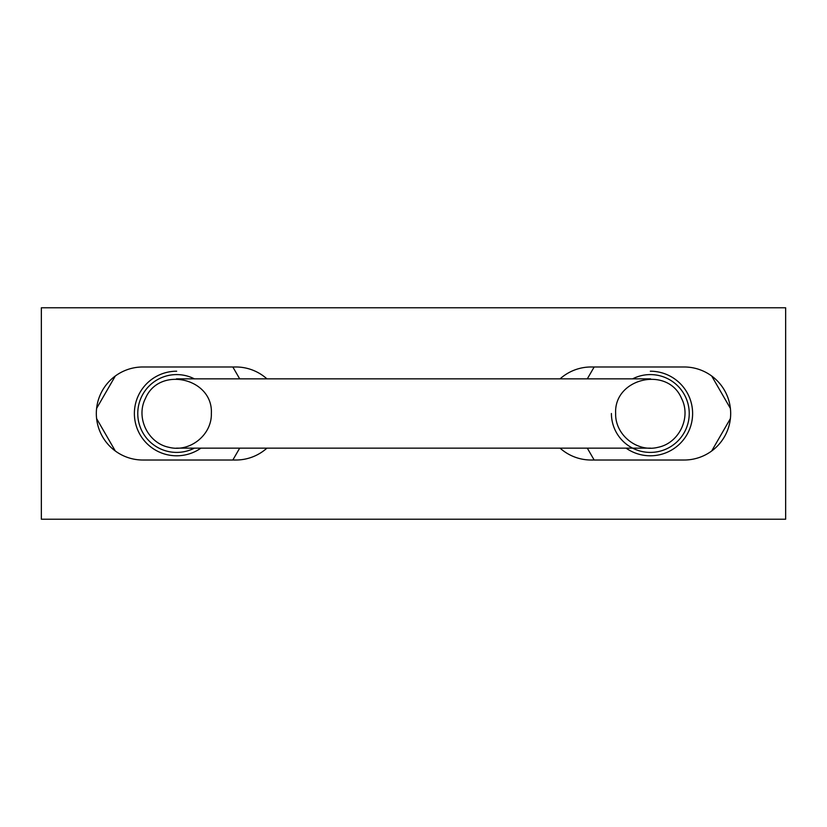 <?xml version="1.0" encoding="UTF-8"?>
<svg xmlns="http://www.w3.org/2000/svg" width="827" height="827" viewBox="0 0 827 827"><rect width="100%" height="100%" fill="white"/><g stroke="black" fill="none" stroke-linecap="round" stroke-linejoin="round"><path stroke-width="1.24" d="M211.35 413.5C211.991 434.961 189.745 452.7 168.956 447.304C147.899 443.148 135.556 417.521 145.438 398.459C159.104 365.606 213.294 377.98 211.35 413.5M615.65 413.5C615.009 434.961 637.255 452.7 658.044 447.304C679.101 443.148 691.444 417.521 681.562 398.459C667.896 365.606 613.706 377.98 615.65 413.5M632.603 378.859A38.91 38.91 0 0 1 689.232 413.5A38.91 38.91 0 0 1 650.322 452.41A38.91 38.91 0 0 1 611.411 413.5M194.397 448.141A38.91 38.91 0 0 1 137.768 413.5A38.91 38.91 0 0 1 194.397 378.859M41.35 519.222L41.35 307.778L785.65 307.778L785.65 519.222L41.35 519.222M266.935 448.141A46.519 46.519 0 0 1 235.881 460.019L142.844 460.019A46.519 46.519 0 0 1 96.325 413.5A46.519 46.519 0 0 1 142.844 366.981L235.881 366.981A46.519 46.519 0 0 1 266.935 378.859M560.065 378.859A46.519 46.519 0 0 1 591.119 366.981L684.156 366.981A46.519 46.519 0 0 1 730.675 413.5A46.519 46.519 0 0 1 684.156 460.019L591.119 460.019A46.519 46.519 0 0 1 560.065 448.141M232.832 460.019L239.696 448.141M176.678 371.209A42.291 42.291 0 0 0 136.341 426.215A42.291 42.291 0 0 0 200.94 448.141M239.696 378.859L232.832 366.981M115.315 376.006L96.604 408.404M96.604 418.596L115.315 450.994M711.685 450.994L730.396 418.596M626.06 448.141A42.291 42.291 0 0 0 690.659 426.215A42.291 42.291 0 0 0 650.322 371.209M730.396 408.404L711.685 376.006M594.168 366.981L587.304 378.859M587.304 448.141L594.168 460.019M176.44 448.141L650.56 448.141M650.56 378.859L176.44 378.859"/></g></svg>
